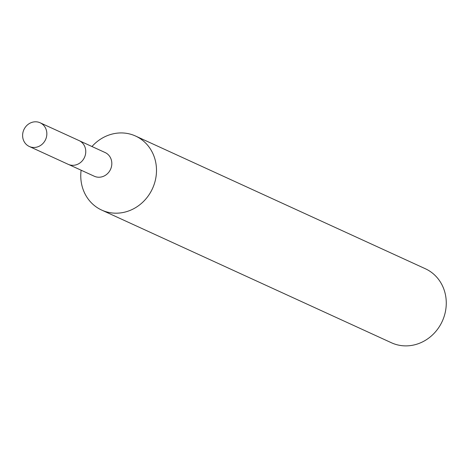 <?xml version="1.0" encoding="UTF-8"?>
<svg xmlns="http://www.w3.org/2000/svg" width="468" height="468" viewBox="0 0 468 468"><rect width="100%" height="100%" fill="white"/><g stroke="black" fill="none" stroke-linecap="round" stroke-linejoin="round"><path stroke-width="0.7" d="M68.895 164.613L94.284 176.237A13.028 11.922 -65.4 0 0 111.29 167.333A13.028 11.922 -65.4 0 0 105.136 152.55L79.741 140.927M81.122 170.212A40.71 37.247 -65.4 0 0 101.679 210.073A40.71 37.247 -65.4 0 0 154.826 182.245A40.71 37.247 -65.4 0 0 135.58 136.048A40.71 37.247 -65.4 0 0 91.968 146.519M101.679 210.073L391.453 342.769A40.71 37.247 -65.4 0 0 444.6 314.946A40.71 37.247 -65.4 0 0 425.353 268.743L135.58 136.048M38.294 122.136A13.028 11.922 -65.4 0 0 23.482 130.671A13.028 11.922 -65.4 0 0 29.303 146.478A13.028 11.922 -65.4 0 0 31.169 147.139A13.028 11.922 -65.4 0 0 45.981 138.598A13.028 11.922 -65.4 0 0 40.149 122.791A13.028 11.922 -65.4 0 0 38.294 122.136M29.303 146.478L68.176 164.315A13.057 11.946 -65.4 0 0 70.054 164.976A13.057 11.946 -65.4 0 0 84.895 156.417A13.057 11.946 -65.4 0 0 79.051 140.576L40.149 122.791"/></g></svg>
